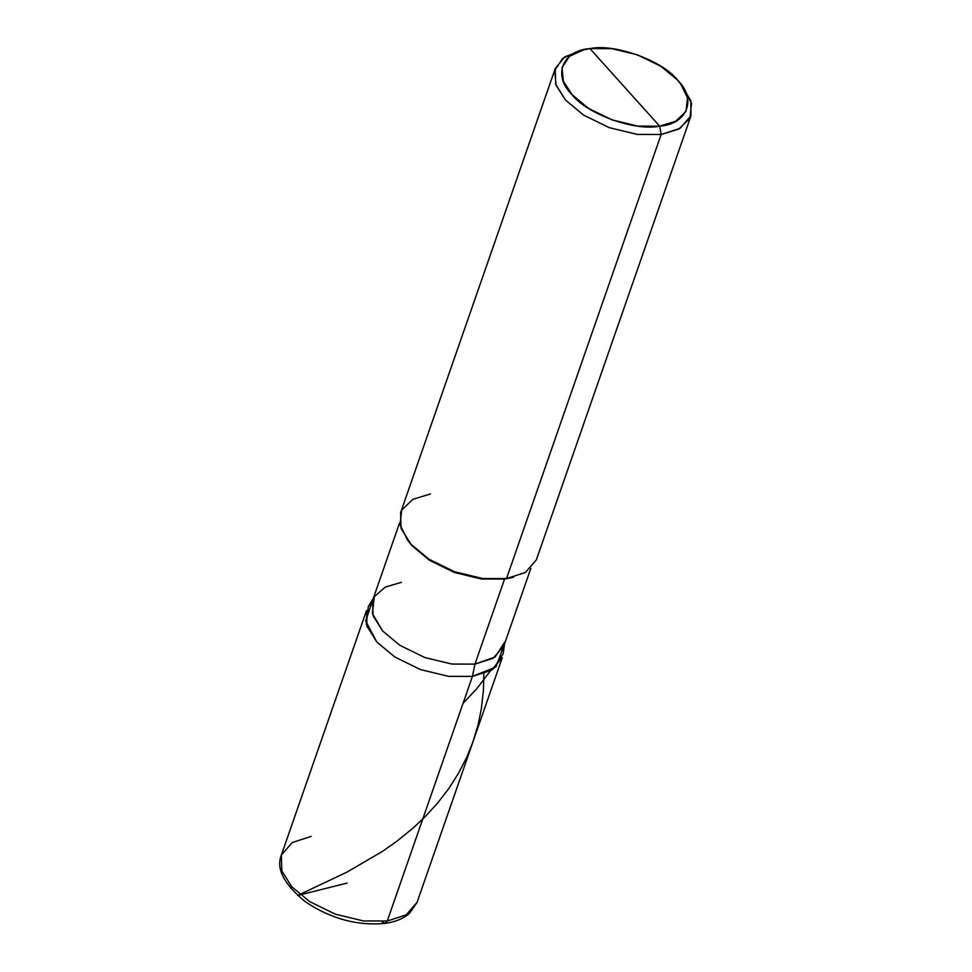 <?xml version="1.0" encoding="UTF-8"?>
<svg xmlns="http://www.w3.org/2000/svg" width="972" height="972" viewBox="0 0 972 972"><rect width="100%" height="100%" fill="white"/><g stroke="black" fill="none" stroke-linecap="round" stroke-linejoin="round"><path stroke-width="1.46" d="M311.198 836.394L292.305 842.493L281.358 855.056L366.541 610.477L366.991 626.272L376.82 642.006L394.863 657.023L420.572 669.611L448.566 676.342L472.428 676.403L495.854 667.035L503.18 647.595L495.854 667.035L472.428 676.403L387.257 920.994L385.143 923.351L382.421 922.258M281.358 855.056L281.819 870.863L291.636 886.598L309.679 901.615L335.401 914.19L363.394 920.934L387.257 920.994L363.394 920.934L335.401 914.19L309.679 901.615L291.636 886.598L281.819 870.863L281.358 855.056C275.866 868.701 283.97 884.35 305.658 901.98C331.015 918.844 357.429 925.976 384.9 923.4L387.257 920.994L406.138 914.895L417.085 902.32L406.138 914.895L387.257 920.994L472.428 676.403L474.956 664.119L451.883 664.058L424.825 657.546L399.966 645.384L382.531 630.864L372.361 613.49L374.317 596.687L385.228 587.088L401.424 582.337M384.9 923.4C395.045 922.039 403.222 918.722 409.419 913.449L417.085 902.32L502.257 657.74L491.322 670.303L472.428 676.403L448.566 676.342L420.572 669.611L394.863 657.023L376.82 642.006L365.654 620.95L372.118 601.947L365.654 620.95L376.82 642.006L394.863 657.023L420.572 669.611L448.566 676.342L472.428 676.403L474.956 664.119L451.883 664.058L424.825 657.546L399.966 645.384L382.531 630.864L373.029 615.653L372.592 600.38L399.662 522.632M580.806 50.593L564.598 56.983L555.255 68.538L555.717 84.345L565.534 100.08L583.577 115.097L609.298 127.672L637.292 134.403L661.154 134.464L659.66 126.153L589.931 48.6C614.486 43.278 662.685 60.616 677.569 80.129C697.179 98.986 687.326 124.294 659.66 126.153L589.931 48.6C562.253 50.447 552.4 75.767 572.01 94.624C586.894 114.125 635.093 131.463 659.66 126.153L637.778 126.093L612.117 119.921L588.546 108.39L572.01 94.624L563.383 81.211L562.047 67.554L569.349 56.437L583.394 49.864L589.931 48.6L611.801 48.649L637.462 54.833L661.033 66.363L677.569 80.129L683.923 88.148L691.542 103.579L689.913 118.317L678.663 129.155L661.154 134.464L506.497 578.571L504.565 579.069L474.956 664.119L495.149 656.975L504.723 642.103M372.118 601.947L368.327 606.65L366.298 624.036L376.82 642.006L394.863 657.023L420.572 669.611L448.566 676.342L472.428 676.403L493.314 669.015L503.229 653.634L504.456 644.144M408.362 541.185L412.14 545.827L429.575 560.346L454.434 572.508L481.492 579.02L504.565 579.069L481.492 579.02L454.434 572.508L429.575 560.346L412.14 545.827L407.657 540.286L410.889 544.174L428.931 559.192L454.641 571.767L482.634 578.51L506.497 578.571L482.634 578.51L454.641 571.767L428.931 559.192L410.889 544.174L401.059 528.44L400.61 512.633L555.255 68.538M430.438 493.97L412.918 499.292L401.679 510.118L400.051 524.868L407.657 540.286M583.394 49.864L577.963 51.249L562.642 58.429L554.672 70.543L556.13 85.451L565.534 100.08L583.577 115.097L609.298 127.672L637.292 134.403L661.154 134.464L506.497 578.571L504.565 579.069L474.956 664.119L493.205 658.226L503.788 646.064L530.858 568.316M512.523 577.465L504.565 579.069L513.629 577.186L506.497 578.571L525.39 572.472L536.337 559.896L690.983 115.802L680.036 128.377L661.154 134.464L659.66 126.153L675.71 121.269L686.013 111.343L687.508 97.832L680.534 83.689M682.101 85.876L690.825 100.894L690.983 115.802M463.037 703.376L476.717 688.759L490.532 670.765M347.101 883.086L297.675 895.455L346.992 872.103L382.409 851.436L396.892 841.217L413.161 827.986L425.25 816.589L437.509 803.2L448.602 788.827L458.359 773.566L466.645 757.492L472.866 742.134L478.078 724.845L481.383 708.6L483.412 690.594L483.849 673.742M373.26 598.46L368.327 606.65"/></g></svg>
